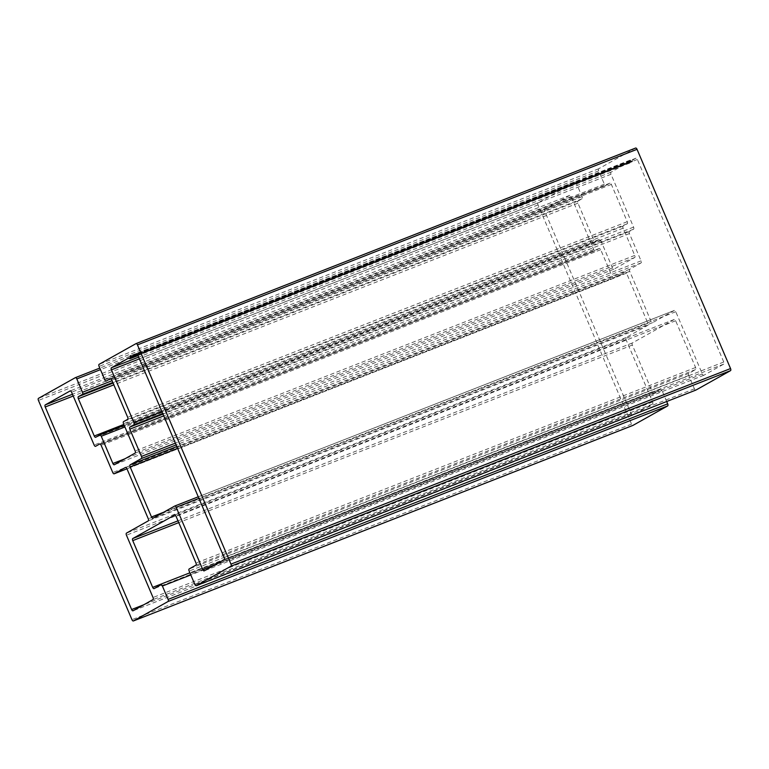 <?xml version="1.0" encoding="UTF-8"?>
<svg xmlns="http://www.w3.org/2000/svg" width="769" height="769" viewBox="0 0 769 769"><rect width="100%" height="100%" fill="white"/><g stroke="black" fill="none" stroke-linecap="round" stroke-linejoin="round"><path stroke-width="0.58" stroke-dasharray="3.85 2.88" d="M544.817 211.408A1.817 0.846 68.6 0 1 544.846 209.322L569.723 195.364A1.817 0.846 68.6 0 1 569.771 195.345A1.817 0.846 68.6 0 1 571.175 196.624L593.726 249.483A1.817 0.846 -111.4 0 0 595.129 250.761A1.817 0.846 -111.4 0 0 595.177 250.732L599.262 248.445A1.817 0.846 68.6 0 1 599.311 248.425A1.817 0.846 68.6 0 1 600.714 249.694L612.345 276.965A1.817 0.846 -111.4 0 0 613.749 278.243A1.817 0.846 -111.4 0 0 613.797 278.215L625.062 271.899A1.817 0.846 68.6 0 1 625.11 271.87A1.817 0.846 68.6 0 1 626.514 273.149L647.873 323.23A1.817 0.846 68.6 0 1 647.844 325.316L626.062 337.543A1.817 0.846 -111.4 0 0 626.033 339.629L652.621 401.947A1.817 0.846 68.6 0 1 652.593 404.033L632.666 415.212A1.817 0.846 68.6 0 1 632.618 415.241A1.817 0.846 68.6 0 1 631.214 413.962L544.817 211.408L73.218 396.025M632.685 160.039L635.925 158.222A1.817 0.846 68.6 0 1 635.973 158.193A1.817 0.846 68.6 0 1 637.376 159.471L723.773 362.026A1.817 0.846 68.6 0 1 723.744 364.112L703.818 375.291A1.817 0.846 68.6 0 1 703.77 375.31A1.817 0.846 68.6 0 1 702.366 374.032L675.778 311.714A1.817 0.846 -111.4 0 0 674.375 310.436A1.817 0.846 -111.4 0 0 674.326 310.455L652.545 322.682A1.817 0.846 68.6 0 1 652.496 322.701A1.817 0.846 68.6 0 1 651.093 321.423L629.734 271.342A1.817 0.846 68.6 0 1 629.763 269.256L641.019 262.94A1.817 0.846 -111.4 0 0 641.058 260.854L629.427 233.593A1.817 0.846 68.6 0 1 629.455 231.507L633.541 229.21A1.817 0.846 -111.4 0 0 633.569 227.124L611.019 174.265A1.817 0.846 68.6 0 1 611.047 172.179L628.273 162.509A1.211 0.567 68.6 0 1 628.311 162.499A1.211 0.567 68.6 0 1 628.859 162.73A1.817 0.846 -111.4 0 0 629.696 163.095A1.817 0.846 -111.4 0 0 629.898 161.327A1.211 0.567 68.6 0 1 630.032 160.144A1.211 0.567 68.6 0 1 630.868 160.779A1.817 0.846 -111.4 0 0 632.118 161.73A1.817 0.846 -111.4 0 0 632.474 160.702A1.211 0.567 68.6 0 1 632.685 160.039L137.122 354.028M635.579 148.071L598.705 168.757A1.817 0.846 -111.4 0 0 598.676 170.843L604.367 184.204A1.817 0.846 -111.4 0 0 605.78 185.473A1.817 0.846 -111.4 0 0 605.828 185.454L609.913 183.166A1.817 0.846 68.6 0 1 609.961 183.137A1.817 0.846 68.6 0 1 611.365 184.416L627.264 221.693A1.817 0.846 68.6 0 1 627.235 223.779L623.15 226.076A1.817 0.846 -111.4 0 0 623.121 228.162L634.752 255.423A1.817 0.846 68.6 0 1 634.723 257.509L613.931 269.179A1.817 0.846 68.6 0 1 613.883 269.198A1.817 0.846 68.6 0 1 612.48 267.929L600.849 240.659A1.817 0.846 -111.4 0 0 599.445 239.38A1.817 0.846 -111.4 0 0 599.397 239.409L595.312 241.697A1.817 0.846 68.6 0 1 595.264 241.726A1.817 0.846 68.6 0 1 593.851 240.447L577.952 203.16A1.817 0.846 68.6 0 1 577.98 201.074L582.066 198.787A1.817 0.846 -111.4 0 0 582.095 196.701L576.404 183.339A1.817 0.846 -111.4 0 0 574.991 182.07A1.817 0.846 -111.4 0 0 574.943 182.09L538.069 202.785A1.817 0.846 -111.4 0 0 538.04 204.871L631.551 424.113A1.817 0.846 -111.4 0 0 632.906 425.401M666.694 401.514L661.994 390.479A1.817 0.846 -111.4 0 0 660.59 389.21A1.817 0.846 -111.4 0 0 660.533 389.229L653.727 393.046A1.817 0.846 68.6 0 1 653.679 393.074A1.817 0.846 68.6 0 1 652.275 391.796L632.339 345.05A1.817 0.846 68.6 0 1 632.368 342.964L674.192 319.5A1.817 0.846 68.6 0 1 674.24 319.471A1.817 0.846 68.6 0 1 675.653 320.75L695.589 367.495A1.817 0.846 68.6 0 1 695.561 369.581L688.755 373.398A1.817 0.846 -111.4 0 0 688.716 375.483L694.417 388.835A1.817 0.846 -111.4 0 0 695.772 390.133M544.846 209.322L72.459 394.247M631.214 413.962L143.813 604.751M632.666 415.212L133.075 610.778M652.593 404.033L153.002 599.599M652.621 401.947L153.031 597.513M626.033 339.629L126.443 535.195M626.062 337.543L126.481 533.109M647.844 325.316L148.254 520.882M647.873 323.23L148.282 518.796M626.514 273.149L126.923 468.715M625.062 271.899L125.568 467.427M613.797 278.215L126.962 468.792L613.749 278.243M612.345 276.965L112.755 472.531M600.714 249.694L101.124 445.27M599.262 248.445L99.768 443.973M595.177 250.732L100.556 444.357L595.129 250.761M593.726 249.483L94.135 445.049M571.175 196.624L71.584 392.19M569.723 195.364L70.229 390.892M635.925 158.222L136.44 353.75M632.474 160.702L137.488 354.471M630.868 160.779L131.278 356.345M629.898 161.327L131.355 356.48M628.859 162.73L129.269 358.296M628.273 162.509L128.759 358.056M611.047 172.179L138.67 357.095M611.019 174.265L139.42 358.873M633.569 227.124L161.971 411.732M633.541 229.21L162.73 413.511M629.455 231.507L162.98 414.107M629.427 233.593L163.739 415.885M641.058 260.854L175.37 443.146M641.019 262.94L176.13 444.924M629.763 269.256L176.832 446.568M629.734 271.342L177.581 448.346M651.093 321.423L163.701 512.221M652.545 322.682L152.954 518.248M674.326 310.455L198.258 496.822L674.375 310.436M675.778 311.714L198.931 498.379M702.366 374.032L214.964 564.831M703.818 375.291L204.227 570.858M723.744 364.112L224.154 559.678M723.773 362.026L224.183 557.592M637.376 159.471L137.786 355.038M538.04 204.871L38.45 400.438M538.069 202.785L38.479 398.352M574.943 182.09L99.797 368.091M576.404 183.339L100.47 369.649M582.095 196.701L112.072 380.693M582.066 198.787L112.832 382.472M577.98 201.074L113.091 383.058M577.952 203.16L113.85 384.836M593.851 240.447L123.838 424.44M595.312 241.697L95.721 437.263M599.397 239.409L124.251 425.401L599.445 239.38M600.849 240.659L124.914 426.968M612.48 267.929L125.078 458.718M613.931 269.179L114.341 464.745M634.723 257.509L135.133 453.076M634.752 255.423L135.161 450.99M623.121 228.162L123.53 423.729M623.15 226.076L123.559 421.643M627.235 223.779L127.644 419.355M627.264 221.693L127.673 417.269M611.365 184.416L111.774 379.982M609.913 183.166L110.419 378.694M605.828 185.454L111.207 379.079L605.78 185.473M604.367 184.204L104.786 379.771M598.676 170.843L99.086 366.409M598.705 168.757L99.114 364.323M694.417 388.835L194.826 584.402M688.716 375.483L189.136 571.05M688.755 373.398L189.164 568.964M695.561 369.581L195.97 565.148M695.589 367.495L195.999 563.062M675.653 320.75L176.063 516.316M674.192 319.5L174.707 515.028M632.368 342.964L177.985 520.834M632.339 345.05L178.744 522.612M652.275 391.796L189.876 572.809M653.727 393.046L154.146 588.612M660.533 389.229L190.126 573.376L660.59 389.21M661.994 390.479L190.789 574.933M631.551 424.113L131.96 619.679M632.618 415.241L133.027 610.807M625.11 271.87L125.52 467.446M599.311 248.425L99.72 443.992M569.771 195.345L70.181 390.912M632.118 161.73L137.862 355.211M630.032 160.144L130.451 355.711M629.696 163.095L138.016 355.566M628.311 162.499L128.721 358.066M652.496 322.701L152.906 518.268M703.77 375.31L204.179 570.877M635.973 158.193L136.382 353.759M574.991 182.07L99.797 368.082M595.264 241.726L95.673 437.292M613.883 269.198L114.293 464.764M609.961 183.137L110.371 378.704M674.24 319.471L174.659 515.038M653.679 393.074L154.088 588.641"/><path stroke-width="1.15" d="M45.227 406.974A1.817 0.846 68.6 0 1 45.256 404.888L70.133 390.94A1.817 0.846 68.6 0 1 70.181 390.912A1.817 0.846 68.6 0 1 71.584 392.19L94.135 445.049A1.817 0.846 -111.4 0 0 95.539 446.328A1.817 0.846 -111.4 0 0 95.587 446.308L99.672 444.011A1.817 0.846 68.6 0 1 99.72 443.992A1.817 0.846 68.6 0 1 101.124 445.27L112.755 472.531A1.817 0.846 -111.4 0 0 114.158 473.81A1.817 0.846 -111.4 0 0 114.206 473.781L125.472 467.465A1.817 0.846 68.6 0 1 125.52 467.446A1.817 0.846 68.6 0 1 126.923 468.715L148.282 518.796A1.817 0.846 68.6 0 1 148.254 520.882L126.481 533.109A1.817 0.846 -111.4 0 0 126.443 535.195L153.031 597.513A1.817 0.846 68.6 0 1 153.002 599.599L133.075 610.778A1.817 0.846 68.6 0 1 133.027 610.807A1.817 0.846 68.6 0 1 131.624 609.529L45.227 406.974L131.624 609.529A1.817 0.846 -111.4 0 0 133.075 610.778L153.002 599.599A1.817 0.846 -111.4 0 0 153.031 597.513L126.443 535.195A1.817 0.846 -111.4 0 1 126.481 533.109L148.254 520.882A1.817 0.846 -111.4 0 0 148.282 518.796L126.923 468.715A1.817 0.846 -111.4 0 0 125.472 467.465L114.206 473.781A1.817 0.846 -111.4 0 1 112.755 472.531L101.124 445.27A1.817 0.846 -111.4 0 0 99.672 444.011L95.587 446.308A1.817 0.846 -111.4 0 1 94.135 445.049L71.584 392.19A1.817 0.846 -111.4 0 0 70.133 390.94L45.256 404.888A1.817 0.846 -111.4 0 0 45.227 406.974L73.218 396.025M133.095 355.605L136.334 353.788A1.817 0.846 68.6 0 1 136.382 353.759A1.817 0.846 68.6 0 1 137.786 355.038L224.183 557.592A1.817 0.846 68.6 0 1 224.154 559.678L204.227 570.858A1.817 0.846 68.6 0 1 204.179 570.877A1.817 0.846 68.6 0 1 202.776 569.598L176.197 507.28A1.817 0.846 -111.4 0 0 174.784 506.002A1.817 0.846 -111.4 0 0 174.736 506.031L152.954 518.248A1.817 0.846 68.6 0 1 152.906 518.268A1.817 0.846 68.6 0 1 151.503 516.999L130.144 466.918A1.817 0.846 68.6 0 1 130.172 464.832L141.438 458.507A1.817 0.846 -111.4 0 0 141.467 456.421L129.836 429.16A1.817 0.846 68.6 0 1 129.865 427.074L133.95 424.776A1.817 0.846 -111.4 0 0 133.979 422.69L111.428 369.831A1.817 0.846 68.6 0 1 111.457 367.745L128.683 358.075A1.211 0.567 68.6 0 1 128.721 358.066A1.211 0.567 68.6 0 1 129.269 358.296A1.817 0.846 -111.4 0 0 130.105 358.662A1.817 0.846 -111.4 0 0 130.307 356.893A1.211 0.567 68.6 0 1 130.451 355.711A1.211 0.567 68.6 0 1 131.278 356.345A1.817 0.846 -111.4 0 0 132.528 357.297A1.817 0.846 -111.4 0 0 132.883 356.278A1.211 0.567 68.6 0 1 133.095 355.605A1.211 0.567 -111.4 0 0 132.883 356.278A1.817 0.846 -111.4 0 1 132.393 357.325A1.817 0.846 -111.4 0 1 131.278 356.345A1.211 0.567 -111.4 0 0 130.413 355.73A1.211 0.567 -111.4 0 0 130.307 356.893A1.817 0.846 -111.4 0 1 130.297 358.508A1.817 0.846 -111.4 0 1 129.269 358.296A1.211 0.567 -111.4 0 0 128.683 358.075L111.457 367.745A1.817 0.846 -111.4 0 0 111.428 369.831L133.979 422.69A1.817 0.846 -111.4 0 1 133.95 424.776L129.865 427.074A1.817 0.846 -111.4 0 0 129.836 429.16L141.467 456.421A1.817 0.846 -111.4 0 1 141.438 458.507L130.172 464.832A1.817 0.846 -111.4 0 0 130.144 466.918L151.503 516.999A1.817 0.846 -111.4 0 0 152.954 518.248L174.736 506.031A1.817 0.846 -111.4 0 1 176.197 507.28L202.776 569.598A1.817 0.846 -111.4 0 0 204.227 570.858L224.154 559.678A1.817 0.846 -111.4 0 0 224.183 557.592L137.786 355.038A1.817 0.846 -111.4 0 0 136.334 353.788L133.095 355.605L137.122 354.028M38.479 398.352A1.817 0.846 -111.4 0 0 38.45 400.438L131.96 619.679A1.817 0.846 -111.4 0 0 133.373 620.958A1.817 0.846 -111.4 0 0 133.422 620.929L168.065 601.493A1.817 0.846 -111.4 0 0 168.094 599.407L162.403 586.045A1.817 0.846 -111.4 0 0 161 584.776A1.817 0.846 -111.4 0 0 160.952 584.796L154.146 588.612A1.817 0.846 68.6 0 1 154.088 588.641A1.817 0.846 68.6 0 1 152.685 587.362L132.749 540.617A1.817 0.846 68.6 0 1 132.777 538.531L174.601 515.067A1.817 0.846 68.6 0 1 174.659 515.038A1.817 0.846 68.6 0 1 176.063 516.316L195.999 563.062A1.817 0.846 68.6 0 1 195.97 565.148L189.164 568.964A1.817 0.846 -111.4 0 0 189.136 571.05L194.826 584.402A1.817 0.846 -111.4 0 0 196.23 585.68A1.817 0.846 -111.4 0 0 196.278 585.661L230.931 566.215A1.817 0.846 -111.4 0 0 230.96 564.129L137.449 344.887A1.817 0.846 -111.4 0 0 136.036 343.608A1.817 0.846 -111.4 0 0 135.988 343.637L99.114 364.323A1.817 0.846 -111.4 0 0 99.086 366.409L104.786 379.771A1.817 0.846 -111.4 0 0 106.189 381.039A1.817 0.846 -111.4 0 0 106.237 381.02L110.323 378.733A1.817 0.846 68.6 0 1 110.371 378.704A1.817 0.846 68.6 0 1 111.774 379.982L127.673 417.269A1.817 0.846 68.6 0 1 127.644 419.355L123.559 421.643A1.817 0.846 -111.4 0 0 123.53 423.729L135.161 450.99A1.817 0.846 68.6 0 1 135.133 453.076L114.341 464.745A1.817 0.846 68.6 0 1 114.293 464.764A1.817 0.846 68.6 0 1 112.889 463.496L101.258 436.225A1.817 0.846 -111.4 0 0 99.855 434.946A1.817 0.846 -111.4 0 0 99.807 434.975L95.721 437.263A1.817 0.846 68.6 0 1 95.673 437.292A1.817 0.846 68.6 0 1 94.27 436.013L78.361 398.727A1.817 0.846 68.6 0 1 78.39 396.641L82.475 394.353A1.817 0.846 -111.4 0 0 82.504 392.267L76.813 378.915A1.817 0.846 -111.4 0 0 75.41 377.637A1.817 0.846 -111.4 0 0 75.352 377.656L38.479 398.352A1.817 0.846 -111.4 0 0 38.45 400.438L131.96 619.679A1.817 0.846 -111.4 0 0 133.422 620.929L168.065 601.493A1.817 0.846 -111.4 0 0 168.094 599.407L162.403 586.045A1.817 0.846 -111.4 0 0 160.952 584.796L154.146 588.612A1.817 0.846 -111.4 0 1 152.685 587.362L132.749 540.617A1.817 0.846 -111.4 0 1 132.777 538.531L174.601 515.067A1.817 0.846 -111.4 0 1 176.063 516.316L195.999 563.062A1.817 0.846 -111.4 0 1 195.97 565.148L189.164 568.964A1.817 0.846 -111.4 0 0 189.136 571.05L194.826 584.402A1.817 0.846 -111.4 0 0 196.278 585.661L230.931 566.215A1.817 0.846 -111.4 0 0 230.96 564.129L137.449 344.887A1.817 0.846 -111.4 0 0 135.988 343.637L99.114 364.323A1.817 0.846 -111.4 0 0 99.086 366.409L104.786 379.771A1.817 0.846 -111.4 0 0 106.237 381.02L110.323 378.733A1.817 0.846 -111.4 0 1 111.774 379.982L127.673 417.269A1.817 0.846 -111.4 0 1 127.644 419.355L123.559 421.643A1.817 0.846 -111.4 0 0 123.53 423.729L135.161 450.99A1.817 0.846 -111.4 0 1 135.133 453.076L114.341 464.745A1.817 0.846 -111.4 0 1 112.889 463.496L101.258 436.225A1.817 0.846 -111.4 0 0 99.807 434.975L95.721 437.263A1.817 0.846 -111.4 0 1 94.27 436.013L78.361 398.727A1.817 0.846 -111.4 0 1 78.39 396.641L82.475 394.353A1.817 0.846 -111.4 0 0 82.504 392.267L76.813 378.915A1.817 0.846 -111.4 0 0 75.352 377.656L38.479 398.352M695.772 390.133A1.817 0.846 -111.4 0 0 695.82 390.114A1.817 0.846 -111.4 0 0 695.868 390.094L730.521 370.648A1.817 0.846 -111.4 0 0 730.55 368.562L637.04 149.321A1.817 0.846 -111.4 0 0 635.627 148.042A1.817 0.846 -111.4 0 0 635.579 148.071L136.094 343.599M632.906 425.401A1.817 0.846 -111.4 0 0 632.964 425.392A1.817 0.846 -111.4 0 0 633.012 425.363L667.655 405.926A1.817 0.846 -111.4 0 0 667.684 403.84L666.694 401.514M72.459 394.247L45.256 404.888M143.813 604.751L131.624 609.529M114.158 473.81L126.962 468.802L114.206 473.781M137.488 354.471L132.883 356.278M131.355 356.48L130.307 356.893M138.67 357.095L111.457 367.745M139.42 358.873L111.428 369.831M161.971 411.732L133.979 422.69M162.73 413.511L133.95 424.776M162.98 414.107L129.865 427.074M163.739 415.885L129.836 429.16M175.37 443.146L141.467 456.421M176.13 444.924L141.438 458.507M176.832 446.568L130.172 464.832M177.581 448.346L130.144 466.918M163.701 512.221L151.503 516.999M174.784 506.002L198.258 496.812L174.842 505.983M198.931 498.379L176.197 507.28M214.964 564.831L202.776 569.598M99.797 368.091L75.458 377.617M100.47 369.649L76.813 378.915M112.072 380.693L82.504 392.267M112.832 382.472L82.475 394.353M113.091 383.058L78.39 396.641M113.85 384.836L78.361 398.727M123.838 424.44L94.27 436.013M99.855 434.946L124.242 425.401L99.903 434.937M124.914 426.968L101.258 436.225M125.078 458.718L112.889 463.496M637.04 149.321L137.449 344.887M730.55 368.562L230.96 564.129M730.521 370.648L230.931 566.215M695.868 390.094L196.278 585.661M177.985 520.834L132.777 538.531M178.744 522.612L132.749 540.617M189.876 572.809L152.685 587.362M190.789 574.933L162.403 586.045M667.684 403.84L168.094 599.407M667.655 405.926L168.065 601.493M633.012 425.363L133.422 620.929M137.862 355.211L132.528 357.297M138.016 355.566L130.105 358.662M99.797 368.082L75.41 377.637M635.627 148.042L136.036 343.608M695.82 390.114L196.23 585.68M632.964 425.392L133.373 620.958"/></g></svg>
